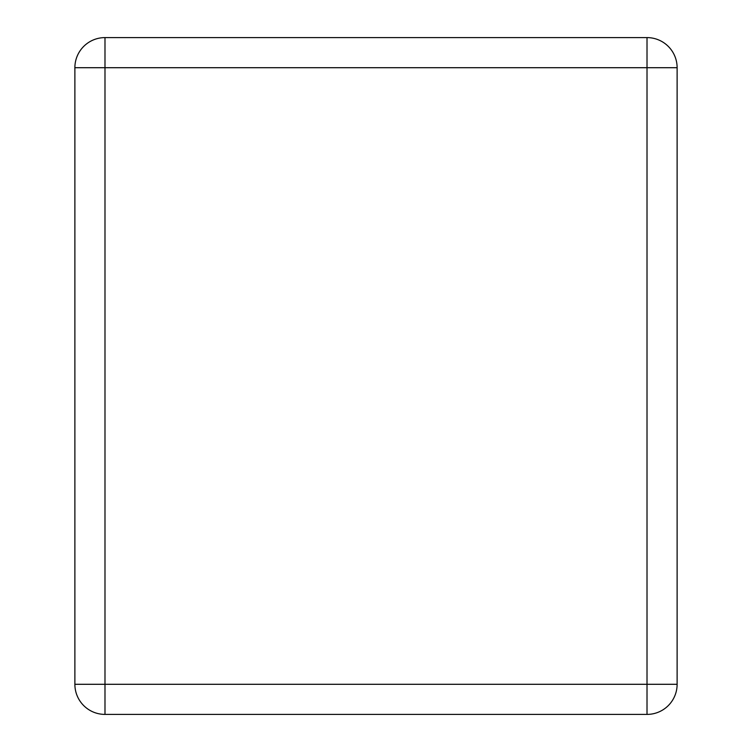 <?xml version="1.0" encoding="UTF-8"?>
<svg xmlns="http://www.w3.org/2000/svg" width="752" height="752" viewBox="0 0 752 752"><rect width="100%" height="100%" fill="white"/><g stroke="black" fill="none" stroke-linecap="round" stroke-linejoin="round"><path stroke-width="1.13" d="M74.88 684.292L74.88 67.708A30.108 30.108 0 0 1 104.989 37.6L647.011 37.6A30.108 30.108 0 0 1 677.12 67.708L677.12 684.292A30.108 30.108 0 0 1 647.011 714.4L104.989 714.4A30.108 30.108 0 0 1 74.88 684.292L104.989 684.292L104.989 67.708L647.011 67.708L647.011 684.292L104.989 684.292L104.989 714.4A30.108 30.108 0 0 1 74.88 684.292M74.88 67.708L104.989 67.708L104.989 37.6A30.108 30.108 0 0 0 74.88 67.708M677.12 684.292A30.108 30.108 0 0 1 647.011 714.4L647.011 684.292L677.12 684.292M647.011 37.6A30.108 30.108 0 0 1 677.12 67.708L647.011 67.708L647.011 37.6"/></g></svg>

